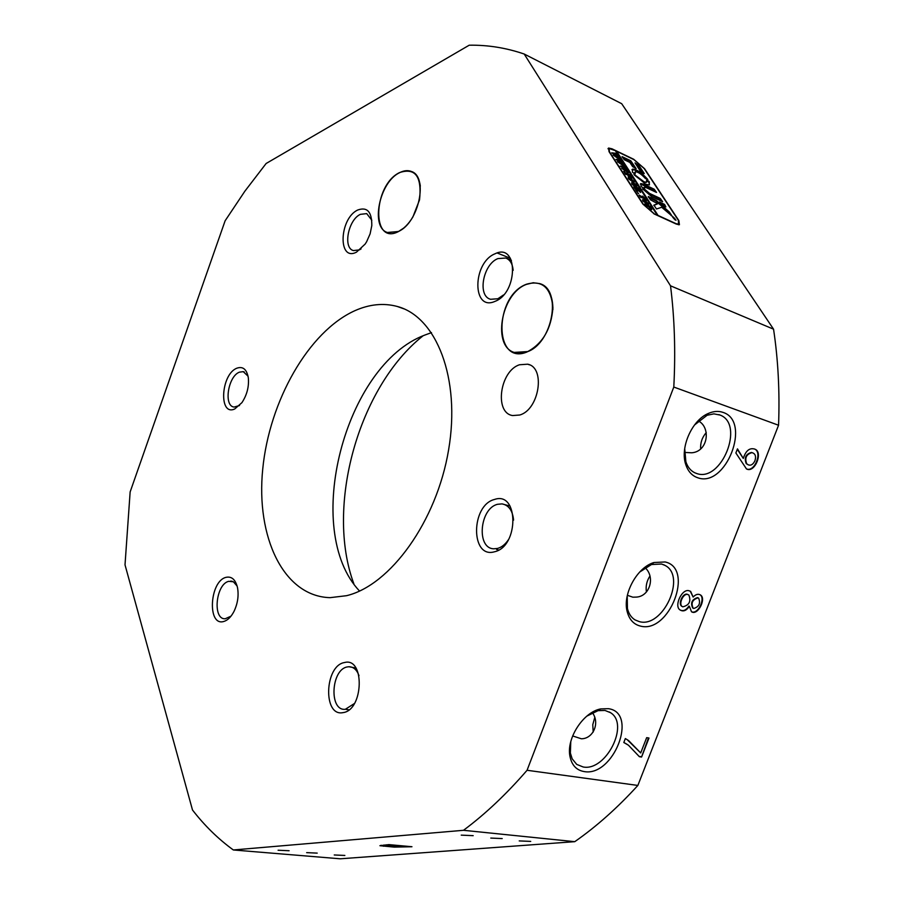 <?xml version="1.0" encoding="UTF-8"?>
<svg xmlns="http://www.w3.org/2000/svg" width="904" height="904" viewBox="0 0 904 904"><rect width="100%" height="100%" fill="white"/><g stroke="black" fill="none" stroke-linecap="round" stroke-linejoin="round"><path stroke-width="1.36" d="M519.235 840.912L530.716 841.398L519.235 840.912M461.232 835.138L473.187 835.658L461.232 835.138M278.093 850.235L289.11 850.743L278.093 850.235M334.254 854.969L344.853 855.444L334.254 854.969M490.782 838.076L502.206 838.573L490.782 838.076M306.659 852.641L317.202 853.116L306.659 852.641M346.481 595.702L330.084 597.657C283.449 596.437 255.809 536.919 262.736 469.052C269.302 401.15 308.411 331.712 354.786 310.727C369.397 304.219 383.556 302.795 397.24 306.456C436.361 316.671 460.848 378.234 448.61 449.819C436.711 521.393 390.257 585.385 346.481 595.702M359.532 591.046C301.913 530.106 344.537 364.809 425.027 334.988L431.513 332.638M387.421 232.475L398.483 231.514L403.602 228.158M420.326 186.1C419.286 178.551 416.371 173.704 411.557 171.545M398.37 231.469C418.688 223.051 428.666 176.698 411.376 171.466C407.806 170.076 403.885 170.483 399.602 172.687C379.194 182.133 370.052 227.932 387.748 232.599L398.37 231.469M514.387 352.402L527.913 351.554L535.157 347.079L540.886 341.328M552.898 309.631C552.954 296.263 548.739 287.664 540.264 283.822M526.749 351.927C552.423 344.085 562.593 289.427 539.609 283.585L533.236 282.749L526.456 284.376C500.579 293.608 491.686 347.938 515.461 352.729L526.749 351.927M698.295 597.962L697.504 597.623C691.922 599.442 690.317 602.889 692.69 607.963L693.052 608.143M697.978 597.872C692.396 599.68 690.792 603.126 693.176 608.211L693.752 608.471C699.097 606.799 700.736 603.352 698.634 598.132L697.978 597.872M688.475 594.832L687.797 594.516C683.096 591.804 677.48 604.358 681.989 606.403L682.317 606.573M688.272 594.753C683.582 592.041 677.955 604.606 682.463 606.652L682.791 606.821C689.232 605.273 691.244 601.329 688.837 595.001L688.272 594.753M722.985 412.382C718.488 410.811 713.629 411.15 708.408 413.422C691.91 420.1 679.729 447.842 685.831 464.735C688.125 471.515 692.091 475.843 697.718 477.741C725.788 488.329 751.902 421.264 722.985 412.382M684.701 448.599L685.876 461.752C687.628 467.029 690.577 470.69 694.713 472.736L696.555 473.459C721.279 482.917 745.032 424.349 720.115 415.072L713.877 413.862L707.12 415.264L694.453 425.038M665.152 561.96L653.931 562.525C637.037 567.373 622.404 594.165 627.173 611.556C629.252 619.534 633.647 624.37 640.36 626.065C669.107 634.133 694.724 568.322 665.152 561.96M627.218 596.03L627.444 608.55C628.732 613.782 631.274 617.568 635.06 619.918L639.286 621.613C663.039 628.54 686.983 575.916 664.847 565.328L661.558 564.017L651.456 564.537L639.636 572.085M608.415 708.679L600.731 708.917C583.532 711.923 566.299 738.218 569.904 756.106C571.644 765.066 576.379 770.219 584.097 771.564C613.477 777.203 638.631 712.623 608.415 708.679M570.774 741.721L570.367 753.032L572.164 758.818L576.718 764.389L583.114 766.965C605.951 771.654 629.907 724.115 610.46 712.657L604.957 710.442L598.041 710.668L586.775 716.16M646.428 591.996C645.558 586.289 646.71 581.001 649.886 576.119M627.376 595.295L632.823 597.182L635.964 597.115C649.987 596.73 655.479 576.775 645.049 567.678M700.634 448.791C700.317 442.677 702.193 437.276 706.25 432.598M684.497 452.418L691.628 452.791C708.058 451.763 711.177 427.49 698.34 420.902M593.205 732.059L592.764 724.737L594.708 717.629M572.65 735.946L581.328 738.771C593.16 738.862 600.188 722.985 592.38 712.668M526.456 284.229C493.889 296.105 493.629 365.691 526.749 352.085C542.603 343.927 551.327 329.067 552.92 307.529C550.931 287.562 542.106 279.788 526.456 284.229M495.053 253.775C472.329 262.68 471.967 311.823 494.963 301.382C518.387 292.817 518.207 242.148 495.053 253.775M513.167 270.341C512.568 263.889 510.127 259.787 505.833 258.035L497.923 258.589C482.973 264.239 477.188 296.094 490.601 299.292L497.878 298.749L503.573 294.919M494.578 499.437C470.781 505.065 470.385 559 494.488 551.779C519.065 546.683 518.862 490.872 494.578 499.437M513.585 520.116C512.613 510.568 508.76 505.166 502.048 503.89L497.595 504.285C479.64 508.319 476.137 548.581 493.878 548.796L497.539 548.434C501.765 547.259 505.438 544.276 508.59 539.462M344.526 662.53C324.502 665.48 322.762 717.109 343.068 712.612C363.679 710.216 365.001 656.846 344.526 662.53M359.001 675.661C356.82 669.728 353.43 666.768 348.842 666.745L347.441 666.915C331 669.22 328.807 711.437 345.384 709.267L354.402 703.527M226.045 577.34C209.57 581.057 207.05 626.653 223.763 621.477C227.695 620.336 231.13 616.946 234.057 611.296C237.729 603.454 238.882 595.6 237.526 587.713C235.537 579.588 231.706 576.13 226.045 577.34M237.13 586.063L233.401 581.78L228.735 581.328C215.796 584.086 212.327 619.624 225.175 618.777L230.995 616.178M236.825 368.21C220.847 374.312 218.519 416.495 234.724 408.981L241.933 402.63C246.995 394.878 249.131 386.607 248.329 377.804C246.747 369.273 242.916 366.075 236.825 368.21M248.058 376.177L243.244 371.646L239.402 372.166C228.011 376.335 223.446 406.145 234.113 407.06L239.549 405.523M519.563 364.753C499.889 370.787 494.036 412.97 512.647 415.557L519.71 415.015C539.281 409.738 545.824 367.386 527.665 364.199L519.563 364.753M399.602 172.562C372.843 185.173 371.16 245.899 398.37 231.605C403.805 228.859 408.653 223.966 412.913 216.915L419.535 199.863C422.01 176.574 415.377 167.477 399.602 172.562M357.724 210.01C339.169 218.542 337.7 262.115 356.492 252.137L365.171 244.046L366.64 241.707L370.109 233.842L371.804 225.593C371.928 211.83 367.227 206.632 357.724 210.01M371.815 220.203L366.719 213.615L360.391 214.338C348.209 219.751 342.752 248.08 353.441 250.577L359.374 249.888L361.069 248.905M693.131 597.058C695.673 594.357 698.103 593.645 700.397 594.911C706.691 598.437 697.831 616.019 691.492 611.748L689.39 606.313C686.407 610.641 683.356 611.884 680.215 610.042C673.446 606.403 682.283 587.397 689.605 590.979L690.645 591.385L693.131 597.058L690.26 591.205M233.322 849.963C218.158 838.912 204.553 825.601 192.507 810.018L125.012 564.831L130.142 491.923L225.13 220.768L244.882 191.185L266.126 163.5L469.21 45.2C487.889 44.917 506.217 47.855 524.196 54.025L670.519 285.811L773.553 329.18C778.152 359.69 779.824 391.703 778.559 425.242L673.796 387.048L527.066 770.276L637.862 785.44C617.601 807.701 596.572 826.448 574.774 841.669L463.492 830.301L233.322 849.963L340.232 858.8L574.774 841.669M778.559 425.242L637.862 785.44M639.377 756.693L628.438 745.201L623.805 742.512L625.342 738.557L628.596 740.568L640.699 752.942L646.665 737.653L648.993 738.037L641.58 757.032L639.377 756.693M743.291 458.441C745.755 450.7 749.563 447.582 754.693 449.096C763.643 451.774 754.727 473.673 746.467 468.905L735.867 452.983L737.472 448.87L743.291 458.441L737.302 449.299M394.28 847.116L379.906 845.703L388.889 844.618L411.953 846.732L394.28 847.116L394.291 846.483L392.166 846.223M670.519 285.811C674.565 317.846 675.661 351.599 673.796 387.048M527.066 770.276C506.534 794.028 485.346 814.041 463.492 830.301M773.553 329.18L621.692 103.7L524.196 54.025M676.316 224.079L679.412 224.723L678.859 220.621L644.563 168.698L633.67 159.251L612.042 148.821L608.584 148.041L609.036 151.657L642.88 204.078L654.349 214.033L676.316 224.079M383.929 845.635L383.477 846.234M383.499 845.602L380.968 845.319M408.19 846.393L406.743 846.506M394.991 845.986L394.291 846.483M383.94 845.014L383.951 845.602M398.551 845.511L397.082 845.624M396.28 846.325L406.743 846.709L396.28 845.884M386.155 845.285L383.951 845.681L386.234 846.02L397.071 845.828L386.155 844.844M627.173 739.641L640.699 752.942M648.45 737.946L641.58 757.032M641.128 756.738L639.207 756.445M627.026 744.274L623.816 742.466M680.158 609.997C683.221 611.511 686.136 610.2 688.916 606.064L689.39 606.313M700.012 594.73C705.877 598.245 697.944 614.844 691.515 611.759M754.693 449.096L754.185 448.904C762.886 451.446 754.716 472.758 746.388 468.871M752.569 452.825L751.394 452.463C745.777 454.068 744.048 457.774 746.218 463.594L748.297 464.848M754.874 460.893C756.196 456.904 755.563 454.26 752.964 452.972L751.902 452.655C746.286 454.271 744.557 457.978 746.715 463.797L748.331 464.859C750.862 465.82 753.032 464.498 754.874 460.893M353.871 583.848C325.157 506.658 358.459 387.104 422.948 335.881M675.073 219.887L672.486 216.858L675.073 219.887M673.028 216.79L675.989 220.26L673.028 216.79M656.496 208.982L661.717 207.287L672.056 216.067L669.288 211.943L656.225 200.439L648.247 196.473L650.371 199.739L657.716 203.762L653.897 205.095L656.496 208.982M645.603 184.179L649.253 184.981L649.332 181.817L648.439 181.003L646.642 180.212L646.484 182.325L644.032 181.794L633.862 174.156L645.603 184.179M649.479 184.879L648.914 182.292L646.835 180.924M646.518 182.314L643.614 182.269L634.325 175.003M637.953 187.908L638.992 189.162L635.467 187.049L631.952 184.1L631.625 182.823L635.67 184.032L636.981 186.054L633.241 183.84L632.032 183.455L632.19 184.224L637.953 187.908M640.642 192.495L638.043 190.213L637.117 191.987L635.67 189.75L636.495 190.371L637.309 189.422L635.083 188.857L633.772 186.823L639.083 189.298L640.405 191.332L637.399 189.456L640.642 192.495M637.704 192.981L638.619 193.637L637.874 192.778M642.676 196.055L646.473 200.688L645.388 200.236L645.14 198.869L640.473 197.185L639.151 195.128L644.699 198.179L642.676 196.055M644.145 199.942L648.45 203.66L648.586 205.072L642.936 201.061L642.755 199.614L644.145 199.942L643.738 200.405M654.078 213.615L643.332 204.281L609.477 151.861L609.047 148.482L615.353 150.674L657.185 215.039L653.897 213.819M651.162 209.479L648.247 206.428L646.145 205.954L644.801 203.875L650.134 206.338L651.332 208.169L651.75 209.604L651.162 209.479M629.772 177.772L634.02 181.433L634.156 182.777L628.54 178.811L628.359 177.433L629.772 177.772L629.399 178.212M630.709 177.647L630.314 176.031L628.043 174.958L629.817 176.901L628.122 176.11L627.817 174.856L625.67 174.302L624.381 172.302L629.67 174.8L631.919 178.269L630.709 177.647M623.703 171.331L624.619 171.997L623.703 171.331M627.41 171.477L628.325 172.89L621.771 168.359L624.155 168.675L620.28 166.053L624.269 166.472L625.399 168.223L621.715 166.924L625.647 168.607L626.845 170.438L623.139 169.071L627.41 171.477M623.093 164.822L623.997 166.212L617.466 161.692L619.85 162.019L615.986 159.398L619.963 159.85L621.093 161.59L617.409 160.268L621.342 161.963L622.517 163.782L618.822 162.404L623.093 164.822M618.799 158.211L619.692 159.59L613.183 155.07L615.567 155.42L611.714 152.81L615.703 153.284L616.822 155.002L613.138 153.68L617.059 155.375L618.234 157.183L614.539 155.793L618.799 158.211M658.327 215.853L616.664 151.307L633.919 159.635L644.134 168.494L678.429 220.429L678.497 224.768M658.507 215.649L676.045 223.661L678.949 224.271M640.834 171.918L644.258 173.557L638.936 165.477L635.015 162.867L640.834 171.918M629.896 162.46L632.642 166.675L636.145 168.607L630.789 160.765L622.065 156.641L624.359 159.805L629.896 162.46M649.524 193.399L645.128 189.659L642.586 188.812L651.648 196.643L662.643 201.705L660.27 198.417L649.524 193.399L649.106 193.885L645.693 190.993L646.123 190.495M645.343 178.461L647.818 179.512C641.874 172.811 636.778 169.353 632.54 169.116L632.45 172.212L635.173 173.828L635.342 171.749C638.054 171.862 641.388 174.099 645.343 178.461M664.576 204.406L659.389 201.999L661.728 205.005L665.875 206.937L664.576 204.406L664.146 204.892L659.705 202.485M644.665 188.269L644.552 187.128L645.569 187.354L656.541 192.439L654.191 189.196L643.478 184.145L640.8 183.568L641.139 186.597L644.462 188.507M674.056 218.802L672.881 217.389L674.61 218.192L675.209 219.333L674.056 218.802M657.716 215.57L615.997 151.669M643.998 188.281L644.349 187.365M655.762 192.134L653.773 189.67L640.303 184.088M665.321 206.677L664.146 204.892M634.563 173.602L634.89 172.246M647.027 179.523C641.094 173.048 636.134 169.737 632.122 169.602L631.919 169.703M661.852 201.4L659.852 198.903L649.106 193.885M645.693 190.993L642.936 189.309M635.354 168.291L630.37 161.24L622.438 157.432M653.795 205.468L657.716 203.762M671.231 215.649L668.858 212.429L655.795 200.925L648.36 197.208M643.512 173.534L638.529 165.952L635.399 163.658M674.791 218.587L674.068 218.259L674.791 218.587M651.095 208.971L651.411 209.581M650.733 207.581L648.45 206.53L650.575 208.621L651.264 208.779L650.733 207.581M648.168 204.383L648.428 205.095M642.495 200.078L643.512 200.349M647.445 204.846L648.044 204.666M648.371 204.338L646.959 202.18L643.015 200.36L646.642 203.897L648.371 204.338L647.942 204.835M637.162 191.286L638.043 190.213M637.704 190.597L637.399 189.456M633.727 182.122L633.998 182.811M628.122 177.885L629.037 178.122M633.93 182.088L632.563 179.975L628.63 178.144L632.201 181.614L633.93 182.088L633.501 182.574M622.675 168.946L624.155 168.675M621.184 166.788L624.167 166.777M623.862 169.025L624.641 168.765M624.223 169.251L625.026 168.845M624.607 169.33L625.319 168.901M624.901 169.387L625.579 168.901M618.381 162.291L619.85 162.019M616.901 160.155L619.861 160.155M619.545 162.37L620.325 162.11M619.918 162.607L620.72 162.189M620.302 162.675L621.003 162.257M620.596 162.743L621.274 162.257M614.121 155.691L615.567 155.42M612.652 153.567L615.59 153.578M615.274 155.77L616.053 155.522M615.635 156.008L616.438 155.601M616.031 156.087L616.731 155.657M616.313 156.155L616.991 155.657M497.189 252.996L510.432 258.295M685.876 461.752L685.831 464.735M706.148 415.682L708.408 413.422M627.444 608.55L627.173 611.556M651.456 564.537L653.931 562.525M570.367 753.032L569.904 756.106M598.041 710.668L600.731 708.917M498.748 550.005L496.601 549.462M348.978 709.821L346.04 709.369M529.45 364.82L527.665 364.199M244.227 371.939L243.244 371.646M232.712 581.464L230.757 581.057M355.882 667.977L348.842 666.745M510.071 506.07L502.048 503.89M511.427 260.273L505.833 258.035M609.443 712.024L610.46 712.657M663.683 564.751L664.847 565.328M718.849 414.597L720.115 415.072M607.985 148.753L608.584 148.041M403.896 308.829L397.24 306.456"/></g></svg>
